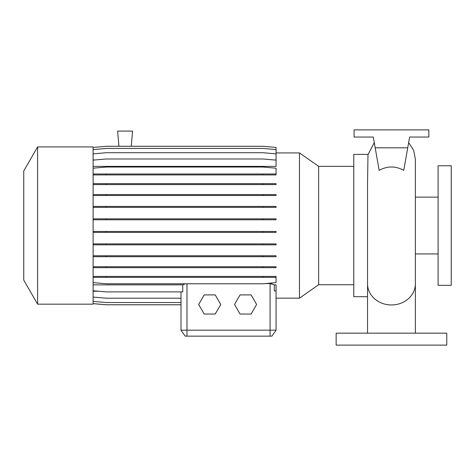 <?xml version="1.0" encoding="UTF-8"?>
<svg xmlns="http://www.w3.org/2000/svg" width="475" height="475" viewBox="0 0 475 475"><rect width="100%" height="100%" fill="white"/><g stroke="black" fill="none" stroke-linecap="round" stroke-linejoin="round"><path stroke-width="0.71" d="M367.543 333.165L367.543 183.231L367.988 154.672L374.276 142.619M379.169 170.371C387.357 165.858 395.55 165.858 403.75 170.371L407.728 147.814L375.191 147.814L379.169 170.371M438.098 225.542L438.098 285.332L451.25 285.332L451.25 165.751L438.098 165.751L438.098 225.542M368.042 154.393L353.792 154.393L353.792 296.691L367.543 296.691M37.62 146.917L23.75 170.947L23.75 280.143L37.62 304.166L93.106 304.166L93.106 146.917L37.62 146.917L37.62 304.166M353.792 166.351L318.642 166.351L318.642 284.733L299.47 298.158L299.47 152.926L276.064 152.926M446.767 333.165L336.152 333.165L336.152 345.123L446.767 345.123L446.767 333.165M185.208 283.777L182.744 284.858L93.106 284.858M299.47 298.158L276.064 298.158L276.064 330.173L271.878 336.152L185.185 336.152L180.999 330.173L276.064 330.173L276.064 284.858L274.318 284.858L270.085 283.581L265.252 283.581M271.451 283.7L272.05 283.83M93.106 147.44L106.216 146.294L262.954 146.294L276.064 147.44L276.064 159.95L274.063 159.95M95.107 159.95L93.106 159.95M93.106 160.123L106.216 158.977L262.954 158.977L276.064 160.123L276.064 166.381L93.106 166.381M98.586 291.223L93.106 291.223M180.999 291.893L180.999 330.173L180.999 304.79L106.216 304.79L93.106 303.644M93.106 290.748L106.216 291.893L182.744 291.893L182.744 284.858M274.318 284.858L274.318 290.896L276.064 290.961M131.237 146.294L132.567 131.076L117.622 131.076L118.952 146.294M407.728 147.814L409.628 137.055L428.83 137.055L428.83 129.877L354.089 129.877L354.089 137.055L373.291 137.055L375.191 147.814M409.628 137.055L408.126 145.576M373.291 137.055L374.799 145.576M240.047 294.898L234.525 304.463L240.047 314.034L251.097 314.034L256.619 304.463L251.097 294.898L240.047 294.898M204.173 294.898L198.651 304.463L204.173 314.034L215.223 314.034L220.744 304.463L215.223 294.898L204.173 294.898M93.106 301.393L106.216 302.539L180.999 302.539M93.106 255.764L276.064 255.764L276.064 256.702L93.106 256.702M106.216 255.764L106.216 256.702M262.954 255.764L262.954 256.702M93.106 206.423L276.064 206.423L276.064 207.361L93.106 207.361M106.216 206.423L106.216 207.361M262.954 206.423L262.954 207.361M93.106 174.931L276.064 174.931L276.064 168.186L262.954 167.04L106.216 167.04L93.106 168.186M93.106 173.993L106.216 173.993L106.216 174.931M106.216 173.993L262.954 173.993L262.954 174.931M262.954 173.993L276.064 173.993M93.106 218.844L276.064 218.844L276.064 219.783L93.106 219.783M106.216 218.844L106.216 219.783M262.954 218.844L262.954 219.783M93.106 266.718L276.064 266.718L276.064 267.657L93.106 267.657M106.216 266.718L106.216 267.657M262.954 266.718L262.954 267.657M93.106 149.589L106.216 148.443L262.954 148.443L276.064 149.589M93.106 303.608L106.216 304.76L180.999 304.76M93.106 276.42L276.064 276.42L276.064 277.358L93.106 277.358M106.216 276.42L106.216 277.358M262.954 276.42L262.954 277.358M93.106 282.631L106.216 283.777L262.954 283.777L276.064 282.631L276.064 277.358M93.106 231.462L276.064 231.462L276.064 232.4L93.106 232.4M106.216 231.462L106.216 232.4M262.954 231.462L262.954 232.4M93.106 183.653L276.064 183.653L276.064 184.591L93.106 184.591M106.216 183.653L106.216 184.591M262.954 183.653L262.954 184.591M93.106 243.889L276.064 243.889L276.064 244.833L93.106 244.833M106.216 243.889L106.216 244.833M262.954 243.889L262.954 244.833M93.106 194.572L276.064 194.572L276.064 195.51L93.106 195.51M106.216 194.572L106.216 195.51M262.954 194.572L262.954 195.51M93.106 297.065L106.216 298.211L180.999 298.211M93.106 153.864L106.216 152.718L262.954 152.718L276.064 153.864M415.376 333.165L415.376 283.795A23.916 21.167 180 0 1 391.459 304.962A23.916 21.167 180 0 1 367.638 285.677M186.978 336.152L186.978 283.777M270.085 336.152L270.085 283.581M408.642 142.619L413.63 150.284L415.376 159.256L415.376 283.795M415.376 253.941L438.098 253.941M318.642 284.733L353.792 284.733M318.642 166.351L299.47 152.926M415.376 197.143L438.098 197.143"/></g></svg>
